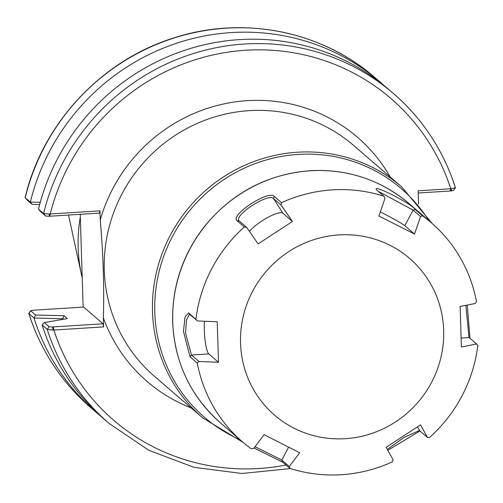 <?xml version="1.0" encoding="UTF-8"?>
<svg xmlns="http://www.w3.org/2000/svg" width="503" height="503" viewBox="0 0 503 503"><rect width="100%" height="100%" fill="white"/><g stroke="black" fill="none" stroke-linecap="round" stroke-linejoin="round"><path stroke-width="0.75" d="M104.278 270.23A152.447 147.706 -49.2 0 1 110.107 223.508A152.447 147.706 -49.2 0 1 353.49 145.329L401.715 186.902A152.447 147.706 130.8 0 0 238.718 168.159A152.447 147.706 130.8 0 0 152.503 311.803A152.447 147.706 130.8 0 0 202.64 417.836L154.408 376.263A152.447 147.706 -49.2 0 1 104.278 270.23M390.215 176.987A161.161 156.15 130.8 0 0 234.021 102.065A161.161 156.15 130.8 0 0 100.254 219.974C103.241 254.273 104.266 286.873 103.329 317.783A161.161 156.15 130.8 0 0 191.134 407.92M418.194 193.007L451.109 190.939L453.486 190.448L455.435 187.72L451.524 188.688L418.125 190.8L418.546 204.073M83.14 307.1L80.216 214.127M103.329 317.783L103.612 326.9L103.021 323.781L83.63 307.069L33.116 310.25L30.74 310.735L28.797 313.463L33.965 317.965L35.568 315.01L30.765 310.873L28.878 313.583A217.78 211.009 -49.2 0 0 90.735 407.625L95.834 412.026A217.78 211.009 -49.2 0 1 34.003 318.047L62.63 318.764L64.088 315.739L35.568 315.01M49.024 216.284L49.445 214.033L43.604 213.561L38.517 209.173L40.85 211.882L45.654 216.02L49.024 216.284L99.537 213.096L99.965 210.858L100.254 219.974M103.612 326.9L53.092 330.075L52.507 326.963L49.131 326.705L44.327 322.561L67.389 318.581L64.088 315.739M49.445 214.033L99.965 210.858M82.115 277.524A152.447 147.706 -49.2 0 1 81.473 274.682A152.447 147.706 -49.2 0 1 78.154 247.715A152.447 147.706 -49.2 0 1 80.298 217.126M378.155 191.266L413.051 210.078L420.521 216.516L422.482 215.774L415.233 209.525C411.957 203.841 370.9 183.035 376.653 189.971L383.902 196.214L384.921 198.471L378.929 216.026L414.529 234.071L404.84 225.721A20.56 1.182 27.7 0 0 380.325 211.945M422.482 215.774A144.606 140.111 -49.2 0 1 431.297 222.76A144.606 140.111 -49.2 0 1 476.473 301.498L475.285 303.479L460.132 306.484L461.402 346.982L476.561 343.977L477.85 345.391A144.606 140.111 -49.2 0 1 429.449 437.572L427.462 437.484L419.999 431.046L419.043 430.681L403.884 437.516L387.354 449.405M469.991 338.312L467.237 305.076M387.863 450.33L419.911 430.977M427.462 437.484L420.521 424.846L386.197 447.299L393.139 459.937L392.252 461.905A144.606 140.111 -49.2 0 1 289.86 468.362L289.275 466.482L281.812 460.044L255.021 446.677M254.015 447.997L282.611 462.112L289.86 468.362M289.275 466.482L299.706 452.75L264.113 434.705L253.682 448.437L251.28 448.802A144.606 140.111 -49.2 0 1 242.459 441.816A144.606 140.111 -49.2 0 1 197.289 363.078L198.911 361.475L191.448 355.036L185.582 333.238L186.45 319.914L189.474 314.281L197.641 320.977L188.663 312.935L185.054 316.865L183.469 331.383L190.046 356.828L197.289 363.078M195.912 319.185A144.606 140.111 -49.2 0 1 244.313 227.004L246.734 227.475L239.032 220.754M237.064 220.754L239.271 221.037C232.644 215.944 268.596 192.429 273.594 198.584L281.058 205.023L281.51 202.671L274.261 196.422C269.048 189.474 229.563 215.303 237.064 220.754L244.313 227.004M281.51 202.671A144.606 140.111 -49.2 0 1 383.902 196.214M376.263 189.505L376.653 189.971M52.507 326.963L103.021 323.781M62.579 318.657L63.303 319.286M42.158 325.026L47.244 329.415A217.78 211.009 130.8 0 0 109.101 423.463L103.995 419.062A217.78 211.009 -49.2 0 1 42.164 325.083L44.327 322.561M49.131 326.705L47.244 329.415L53.092 330.075M62.844 319.367A192.517 186.531 -49.2 0 1 62.63 318.764M99.959 415.491A217.78 211.009 -49.2 0 1 95.834 412.026M25.2 197.685L27.288 200.188L25.15 197.522C42.434 123.889 100.864 60.894 172.875 38.253C242.176 15.165 321.392 30.601 375.131 77.726A217.78 211.009 -49.2 0 0 25.238 197.729L30.325 202.112L32.085 204.331L39.687 204.526M27.288 200.188L32.085 204.331M40.29 202.307L30.325 202.112M38.517 209.173L38.517 209.091A217.78 211.009 -49.2 0 1 388.391 89.163L393.497 93.558A217.78 211.009 130.8 0 0 43.604 213.561L45.654 216.02M30.356 202.055A217.78 211.009 -49.2 0 1 380.23 82.121A217.78 211.009 -49.2 0 1 384.267 85.699M451.524 188.688L451.109 190.939M281.058 205.023L292.444 221.477L282.755 213.127A20.56 4.879 -32.2 0 0 267.275 217.705A20.56 4.879 -32.2 0 0 249.482 231.437M292.444 221.477L258.114 243.93L246.734 227.475M204.482 321.266A20.56 3.691 -93.6 0 0 208.82 353.942L218.509 362.292L198.911 361.475M420.521 216.516L414.529 234.071M197.641 320.977L217.233 321.794L218.509 362.292M240.541 343.197A103.448 100.229 -49.2 0 1 390.114 245.357A103.448 100.229 -49.2 0 1 395.66 421.828A103.448 100.229 -49.2 0 1 240.541 343.197M465.879 305.346L468.972 337.419L476.561 343.977M240 439.697A150.856 146.166 -49.2 0 1 154.792 312.325A150.856 146.166 -49.2 0 1 260.07 161.891A150.856 146.166 -49.2 0 1 428.839 220.641M450.355 190.983L450.782 188.744A212.335 205.733 -49.2 0 0 245.747 50.25A212.335 205.733 -49.2 0 0 50.206 213.995L49.778 216.233M286 465.03A212.335 205.733 -49.2 0 1 53.852 330.037L53.255 326.912M172.743 322.134A144.606 140.111 -49.2 0 1 254.524 185.877A144.606 140.111 -49.2 0 1 409.14 203.658C380.997 180.049 348.328 169.039 311.137 170.624C267.571 173.906 231.814 192.762 203.872 227.199C182.338 255.386 171.932 286.974 172.648 321.97C174.572 362.518 190.461 396.1 220.301 422.709A144.606 140.111 -49.2 0 1 172.743 322.134M455.347 187.606A217.78 211.009 130.8 0 0 393.497 93.558C422.784 119.066 443.426 150.454 455.435 187.72M404.84 225.721L413.051 210.078L415.233 209.525M282.755 213.127L273.594 198.584L274.261 196.422M208.82 353.942L191.448 355.036L190.046 356.828M190.172 314.545L188.663 312.935M288.571 447.173L281.812 460.044L282.611 462.112M419.999 431.046L417.433 426.978M461.27 338.029L469.092 337.538M202.64 417.836L243.226 442.47M432.058 223.42L401.715 186.902M431.297 222.76L409.14 203.658M242.459 441.816L220.301 422.709M68.534 215.051L81.473 274.682M109.101 423.463L148.894 450.336L193.969 467.306L242.006 473.486L290.508 468.563M28.79 313.463C40.8 350.729 61.448 382.117 90.735 407.625M380.23 82.121L375.131 77.726"/></g></svg>
